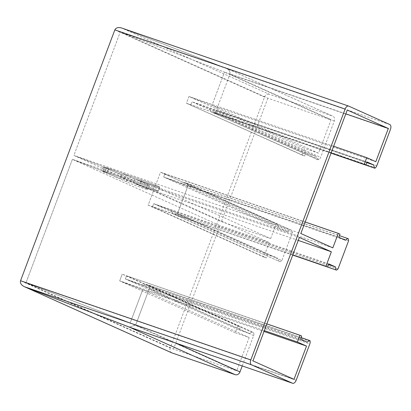 <?xml version="1.0" encoding="UTF-8"?>
<svg xmlns="http://www.w3.org/2000/svg" width="411" height="411" viewBox="0 0 411 411"><rect width="100%" height="100%" fill="white"/><g stroke="black" fill="none" stroke-linecap="round" stroke-linejoin="round"><path stroke-width="0.31" stroke-dasharray="2.06 1.54" d="M332.833 247.864L155.065 186.717L134.659 178.857L154.392 185.644A12.571 0.529 -159.4 0 0 159.745 187.19A12.571 0.529 -159.4 0 0 153.673 184.405A12.571 0.529 -159.4 0 0 141.564 179.884L108.668 168.572A12.592 0.529 -159.4 0 0 103.3 167.02A12.592 0.529 -159.4 0 0 109.377 169.805A12.592 0.529 -159.4 0 0 121.507 174.336L154.402 185.649A12.592 0.529 -159.4 0 0 159.766 187.195A12.592 0.529 -159.4 0 0 153.683 184.411A12.592 0.529 -159.4 0 0 141.554 179.879L108.658 168.567A12.571 0.529 -159.4 0 0 104.466 167.226L73.862 155.43L120.269 31.96L347.249 110.035M298.247 240.394L153.596 190.637L133.185 182.777L152.923 189.563A12.571 0.529 -159.4 0 0 158.276 191.11A12.571 0.529 -159.4 0 0 152.198 188.325A12.571 0.529 -159.4 0 0 140.089 183.804L107.194 172.492A12.592 0.529 -159.4 0 0 101.825 170.94A12.592 0.529 -159.4 0 0 107.908 173.725A12.592 0.529 -159.4 0 0 120.033 178.251L152.928 189.569A12.592 0.529 -159.4 0 0 158.292 191.115A12.592 0.529 -159.4 0 0 152.209 188.33A12.592 0.529 -159.4 0 0 140.079 183.799L107.184 172.486A12.571 0.529 -159.4 0 0 102.997 171.146L72.387 159.35L25.98 282.825L252.955 360.894M294.019 379.327L130.2 322.979L236.705 370.779L173.545 349.052L25.98 282.825L130.2 322.979L142.694 289.74L119.678 280.872L122.211 274.127L119.678 280.872L142.694 289.74L130.2 322.979L25.98 282.825L72.387 159.35L102.997 171.146L104.466 167.226L102.997 171.146A12.571 0.529 20.6 0 0 104.892 172.147L106.367 168.227A12.571 0.529 20.6 0 1 104.466 167.226L73.862 155.43L300.842 233.505M299.367 237.424L72.387 159.35L219.957 225.582L173.545 349.052M331.045 153.144L186.45 103.228L188.983 96.487L211.999 105.355L224.493 72.115L120.269 31.96L224.493 72.115L211.999 105.355L188.983 96.487L186.45 103.228L304.654 156.005L305.835 152.871L191.968 101.769L208.906 108.293L191.968 101.769L190.791 104.903L191.968 101.769L367.105 162.006M305.835 152.871L316.095 156.401L208.906 108.293L211.28 111.9L213.016 112.568L214.162 112.265L216.263 110.538L229.919 74.206L216.263 110.538L214.162 112.265L213.016 112.568L211.28 111.9L208.906 108.293L366.874 162.628M333.64 146.244L188.983 96.487L304.556 148.361L302.023 155.101L186.45 103.228L331.107 152.984M345.815 113.847L224.493 72.115L330.999 119.92L318.504 153.159L211.999 105.355L375.818 161.703M307.181 342.173L142.314 285.46L125.376 278.935L126.557 275.802L122.211 274.127L237.784 326L235.251 332.74L249.2 337.539L142.694 289.74L264.016 331.472M235.251 332.74L119.678 280.872L264.335 330.629M301.689 336.044L126.557 275.802L266.867 323.883M239.238 330.043L249.503 333.573L142.314 285.46L146.455 284.366L142.314 285.46L125.376 278.935L239.238 330.043L240.42 326.904L126.557 275.802L125.376 278.935L300.513 339.178M296.156 380.283L135.63 325.07L149.285 288.738L135.63 325.07L129.285 327.089L135.63 325.07L175.764 343.082M348.723 106.115L121.743 28.04L225.968 68.195C229.148 69.706 230.463 71.709 229.919 74.206C230.463 71.709 229.148 69.706 225.968 68.195L332.473 116L269.313 94.273L121.743 28.04L225.968 68.195L332.715 116.092A4.192 3.473 114.2 0 1 334.287 121.05L320.631 157.377A3.355 2.779 114.2 0 1 319.028 159.329L318.237 159.792L317.184 159.432L316.095 156.401M328.564 264.54L170.601 210.206L153.663 203.681L152.486 206.815L292.796 254.897M328.8 263.919L153.663 203.681L170.601 210.206L277.79 258.314L267.525 254.784L266.349 257.918L152.486 206.815L153.663 203.681L267.525 254.784M292.74 255.056L148.145 205.14L153.596 190.637L148.145 205.14L263.718 257.014L269.169 242.511L219.957 225.582M146.028 188.541A12.592 0.529 20.6 0 1 147.934 189.569A12.592 0.529 20.6 0 1 139.406 186.907A12.592 0.529 20.6 0 1 126.264 181.739L104.877 172.142A12.592 0.529 20.6 0 1 102.976 171.11A12.592 0.529 20.6 0 1 111.499 173.776A12.592 0.529 20.6 0 1 124.641 178.939L146.028 188.541L147.503 184.621A12.592 0.529 20.6 0 1 149.404 185.649A12.592 0.529 20.6 0 1 140.881 182.987A12.592 0.529 20.6 0 1 127.739 177.819L106.351 168.222A12.592 0.529 20.6 0 1 104.451 167.19A12.592 0.529 20.6 0 1 112.974 169.856A12.592 0.529 20.6 0 1 126.115 175.019L147.503 184.621L134.659 178.857L133.185 182.777L134.659 178.857L155.065 186.717L160.516 172.214L305.173 221.971M339.995 234.131L164.862 173.889L163.681 177.023L180.619 183.553L345.492 240.26M338.818 237.265L163.681 177.023L164.862 173.889L160.516 172.214L278.725 224.992L277.543 228.131L287.808 231.66L180.619 183.553L184.76 182.453L339.424 235.652M338.001 268.964L177.47 213.751L188.079 185.525L177.47 213.751L174.711 214.48L292.73 255.077M348.61 240.743L188.079 185.525L186.496 183.121L348.343 238.791M249.503 333.573L252.359 331.898L146.455 284.366L301.119 337.565M252.359 331.898L148.191 285.034L148.844 286.03L148.191 285.034L310.038 340.704M292.447 232.369L188.079 185.525L186.496 183.121L184.76 182.453L291.718 230.35L292.447 232.369L281.838 260.589L177.47 213.751L174.711 214.48L279.932 261.704L172.974 213.812L174.711 214.48L172.974 213.812L170.601 210.206L172.974 213.812L327.639 267.011M317.184 159.432L211.28 111.9L365.944 165.099M318.237 159.792L213.016 112.568L331.04 153.164M310.146 341.515L148.844 286.03L149.285 288.738L148.844 286.03L253.715 333.095A3.355 2.779 114.2 0 1 253.654 335.582L242.238 365.944M267.838 98.193L221.431 221.663L73.862 155.43L120.269 31.96L267.838 98.193L330.999 119.92M249.2 337.539L236.705 370.779M318.504 153.159L304.556 148.361M114.844 29.869L264.55 97.063L170.257 347.922L20.55 280.734M171.829 352.879A4.192 3.473 114.2 0 1 170.257 347.922M264.55 97.063A4.192 3.473 114.2 0 1 269.313 94.273M287.808 231.66L290.664 229.985L184.76 182.453L180.619 183.553L163.681 177.023L277.543 228.131M221.431 221.663L270.644 238.591L155.065 186.717L160.516 172.214L278.725 224.992M270.644 238.591L276.094 224.087M269.169 242.511L153.596 190.637L133.185 182.777L146.018 188.536L147.487 184.616A12.571 0.529 20.6 0 1 149.388 185.644A12.571 0.529 20.6 0 1 140.875 182.982A12.571 0.529 20.6 0 1 127.754 177.824L106.367 168.227M146.018 188.536A12.571 0.529 20.6 0 1 147.919 189.563A12.571 0.529 20.6 0 1 139.406 186.902A12.571 0.529 20.6 0 1 126.28 181.744L104.892 172.147M290.664 229.985L291.718 230.35M278.879 261.345L277.79 258.314M281.838 260.589L279.932 261.704M253.412 332.263L253.715 333.095M263.718 257.014L266.349 257.918M237.784 326L240.42 326.904M302.023 155.101L304.654 156.005M121.507 174.336L120.033 178.251M154.402 185.649L152.928 189.569L154.392 185.644M140.089 183.804L141.564 179.884L140.079 183.799M108.658 168.567L107.184 172.486L108.668 168.572M253.654 335.582L149.285 288.738L309.812 343.956M389.782 124.543L225.968 68.195M376.795 165.756L216.263 110.538L320.631 157.377M334.287 121.05L229.919 74.206L390.45 129.424M319.028 159.329L214.162 112.265L375.459 167.75M124.641 178.939L126.115 175.019M126.264 181.739L127.739 177.819M104.877 172.142L106.351 168.222M126.28 181.744L127.754 177.824M159.766 187.195L158.292 191.115L159.745 187.19M103.3 167.02L101.825 170.94M147.934 189.569L149.404 185.649L147.919 189.563M102.976 171.11L104.451 167.19"/><path stroke-width="0.62" d="M292.796 254.897L325.908 266.287L331.358 251.784L299.367 237.424L252.955 360.894L294.019 379.327L306.514 346.088L297.446 342.019L299.979 335.273L301.689 336.044L300.513 339.178L307.181 342.173L309.349 340.395L301.119 337.565M366.874 162.628L373.779 165.001L367.105 162.006L365.929 165.145L331.045 153.144M331.107 152.984L364.218 164.374L366.751 157.634L375.818 161.703L388.313 128.463L347.249 110.035L300.842 233.505L332.833 247.864L338.284 233.361L339.995 234.131L338.818 237.265L345.492 240.26L347.66 238.483L339.424 235.652M333.64 146.244L366.751 157.634M345.815 113.847L388.313 128.463M264.016 331.472L306.514 346.088M264.335 330.629L297.446 342.019M266.867 323.883L299.979 335.273M242.238 365.944L239.993 371.909A4.192 3.473 114.2 0 1 235.231 374.698L172.075 352.972A4.192 3.473 114.2 0 1 171.829 352.879L24.506 286.744C21.326 285.234 20.005 283.23 20.55 280.734C20.005 283.23 21.326 285.234 24.506 286.744L128.725 326.894L292.545 383.247A4.192 2.338 109 0 0 292.658 383.288A4.192 2.338 109 0 0 296.156 380.283L309.812 343.956A3.355 1.87 109 0 0 310.146 341.515L310.038 340.704L309.349 340.395M292.545 383.247L251.481 364.814L24.506 286.744L129.285 327.089L235.231 374.698M20.55 280.734L114.844 29.869C116.077 27.64 118.378 27.028 121.743 28.04C118.378 27.028 116.077 27.64 114.844 29.869L20.55 280.734L250.818 359.938L345.112 109.074L114.844 29.869M331.04 153.164L374.863 168.238L375.459 167.75A3.355 1.87 109 0 0 376.795 165.756L390.45 129.424A4.192 2.338 109 0 0 389.782 124.543L348.723 106.115A4.192 2.338 109 0 0 348.61 106.074A4.192 2.338 109 0 0 345.112 109.074M348.61 106.074L121.743 28.04M250.818 359.938A4.192 2.338 109 0 0 251.481 364.814M325.908 266.287L327.618 267.058L328.8 263.919L335.474 266.914L328.564 264.54M327.618 267.058L292.74 255.056M331.358 251.784L298.247 240.394M305.173 221.971L338.284 233.361M292.73 255.077L336.558 270.15L338.001 268.964L348.61 240.743L348.343 238.791L347.66 238.483M327.639 267.011L336.558 270.15M335.474 266.914L335.869 269.842M365.944 165.099L374.863 168.238M373.779 165.001L374.18 167.929M364.218 164.374L365.929 165.145M24.506 286.744L172.075 352.972M175.764 343.082L239.993 371.909M129.003 326.997L292.658 383.288"/></g></svg>
